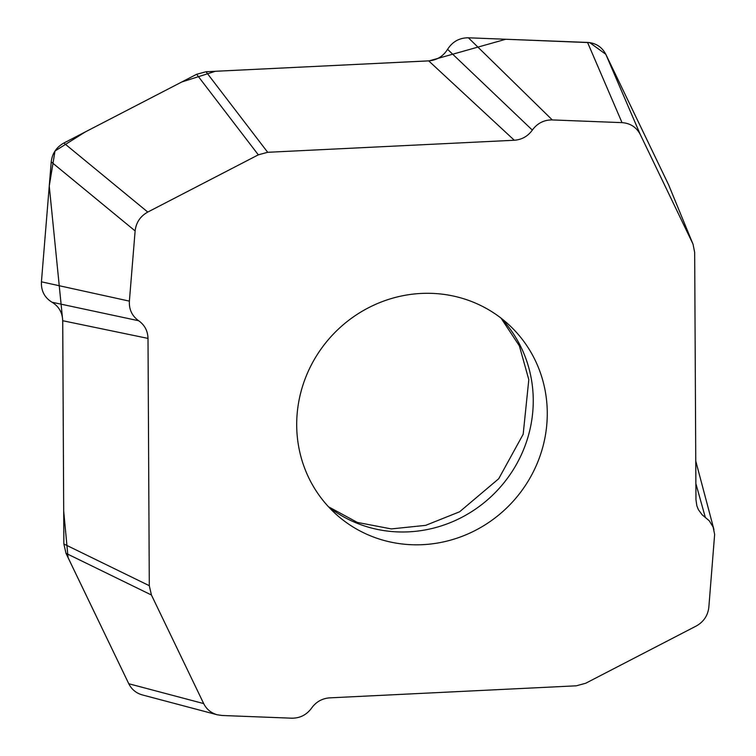 <?xml version="1.0" encoding="UTF-8"?>
<svg xmlns="http://www.w3.org/2000/svg" width="756" height="756" viewBox="0 0 756 756"><rect width="100%" height="100%" fill="white"/><g stroke="black" fill="none" stroke-linecap="round" stroke-linejoin="round"><path stroke-width="1.13" d="M693.054 244.264L694.669 252.428L695.964 499.707L696.852 505.802L698.421 509.705L702.097 514.732L709.289 520.818L713.144 527.102L714.637 534.416L708.845 607.181C707.871 615.582 703.656 621.867 696.2 626.044L585.654 683.273L576.28 685.815L329.663 697.864C322.132 698.431 316.121 701.823 311.642 708.032C306.634 714.874 299.981 718.257 291.693 718.191L221.943 715.478L217.218 714.77C211.075 713.012 206.558 709.289 203.685 703.59L151.427 595L65.999 553.307L63.873 543.999L62.701 320.724C62.398 312.54 58.845 306.378 52.022 302.239C44.557 297.637 41.022 290.833 41.429 281.818L51.228 161.888C52.202 153.487 56.407 147.203 63.863 143.026L196.636 74.286L206.01 71.744L428.69 60.867C436.864 60.206 443.158 56.36 447.58 49.329C452.494 41.627 459.431 37.791 468.399 37.8L587.554 42.43C595.889 43.045 601.974 47.004 605.811 54.309L668.578 184.738L693.054 244.264L668.578 184.738M142.298 694.906C136.156 693.157 131.648 689.434 128.766 683.736L65.999 553.307M63.873 543.999L149.301 585.692L148.006 338.404L62.701 320.724M41.429 281.818L129.389 301.134L135.126 230.93L51.228 161.888M63.863 143.026L147.77 212.067L258.316 154.838L196.636 74.286M206.01 71.744L267.69 152.296L514.307 140.247L428.69 60.867M468.399 37.8L552.277 119.93L622.027 122.642L587.554 42.43M605.811 54.309L640.285 134.521L692.543 243.12M296.702 425.174A128.236 122.765 132.5 0 0 335.428 513.674A128.236 122.765 132.5 0 0 512.559 501.918A128.236 122.765 132.5 0 0 508.542 324.437A128.236 122.765 132.5 0 0 372.425 305.811A128.236 122.765 132.5 0 0 296.702 425.174M149.301 585.692L151.427 595M640.285 134.521C636.439 127.216 630.353 123.247 622.027 122.642M552.277 119.93C543.989 119.854 537.336 123.237 532.328 130.089C527.849 136.297 521.838 139.68 514.307 140.247M267.69 152.296L258.316 154.838M147.77 212.067C140.314 216.244 136.099 222.538 135.126 230.93M129.389 301.134C128.955 309.469 132.045 315.999 138.65 320.742C144.651 324.976 147.76 330.863 148.006 338.404M138.65 320.742L52.022 302.239M532.328 130.089L447.58 49.329M705.31 517.378L695.879 483.585M668.814 185.239L605.821 54.309L589.737 42.629L505.792 39.255L429.257 60.83M428.709 60.886L215.422 71.272L181.761 81.988L85.343 131.903L55.008 151.002L49.253 186.042L62.691 320.157M62.729 320.724L63.693 511.037L68.068 557.663L128.936 684.067M128.766 683.736L203.685 703.59M328.68 506.974A128.236 122.765 132.5 0 0 498.544 489.094A128.236 122.765 132.5 0 0 501.266 318.314M217.293 714.789L142.383 694.934M695.766 461.056L713.947 529.578M328.482 506.766L357.323 522.415L391.287 528.917L425.656 525.363L459.61 511.784L498.724 478.728L523.18 434.237L528.803 379.654L519.372 345.87L501.039 318.134"/></g></svg>
